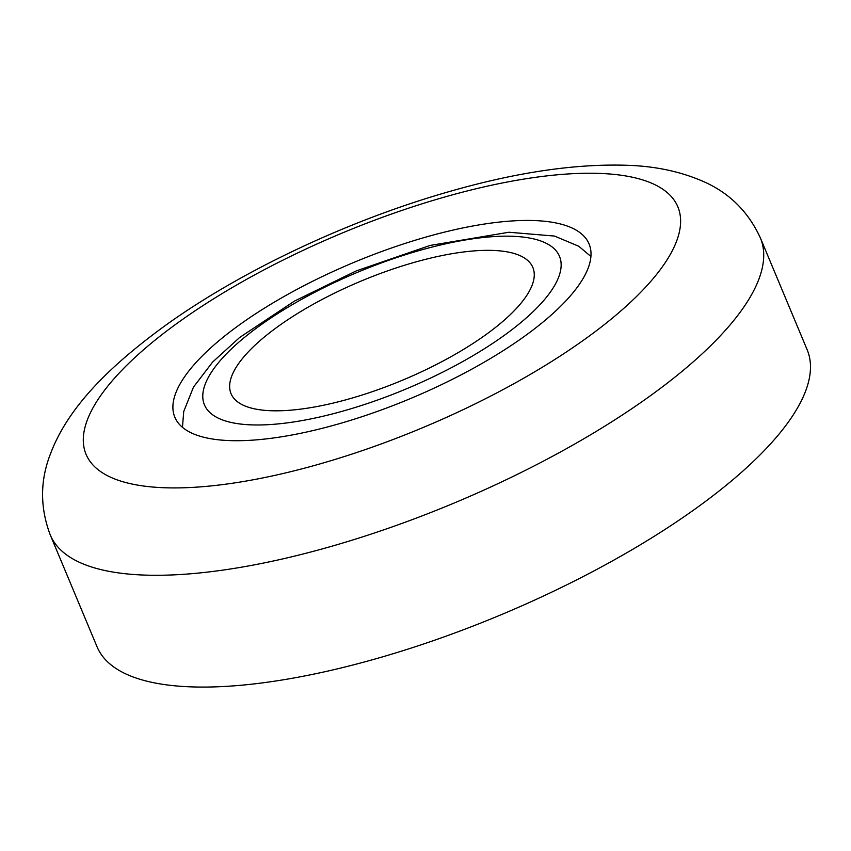<?xml version="1.0" encoding="UTF-8"?>
<svg xmlns="http://www.w3.org/2000/svg" width="851" height="851" viewBox="0 0 851 851"><rect width="100%" height="100%" fill="white"/><g stroke="black" fill="none" stroke-linecap="round" stroke-linejoin="round"><path stroke-width="1.28" d="M495.931 327.092A163.562 53.709 -22.7 0 0 532.854 267.459A163.562 53.709 -22.7 0 0 426.149 259.193A163.562 53.709 -22.7 0 0 267.98 334.071A163.562 53.709 -22.7 0 0 231.057 393.705A163.562 53.709 -22.7 0 0 337.762 401.959A163.562 53.709 -22.7 0 0 495.931 327.092M522.174 337.943A224.504 73.718 -22.7 0 0 589.073 243.939A224.504 73.718 -22.7 0 0 453.551 229.972A224.504 73.718 -22.7 0 0 241.737 323.22A224.504 73.718 -22.7 0 0 174.838 417.213A224.504 73.718 -22.7 0 0 310.36 431.18A224.504 73.718 -22.7 0 0 522.174 337.943M692.469 510.877A384.865 126.373 157.3 0 1 329.358 670.726A384.865 126.373 157.3 0 1 97.046 646.781L50.283 534.992A384.865 126.373 157.3 0 0 282.596 558.937A384.865 126.373 157.3 0 0 645.707 399.087A384.865 126.373 157.3 0 0 760.39 237.95L807.152 349.74A384.865 126.373 157.3 0 1 692.469 510.877M247.864 334.688A192.432 63.187 -22.7 0 0 263.087 424.894A192.432 63.187 -22.7 0 0 516.046 326.476A192.432 63.187 -22.7 0 0 500.824 236.259A192.432 63.187 -22.7 0 0 247.864 334.688M582.265 341.091A320.721 105.311 157.3 0 1 160.435 487.57A320.721 105.311 157.3 0 1 181.646 320.061A320.721 105.311 157.3 0 1 603.476 173.583A320.721 105.311 157.3 0 1 582.265 341.091M182.465 427.33L183.72 411.522L193.496 387.077L212.59 362.09L239.62 337.507L294.414 301.116L356.154 270.948L430.063 245.45L508.919 232.249L554.512 236.067L578.776 246.269L590.913 256.47M760.39 237.95C748.242 211.559 729.137 192.698 703.075 181.369C680.821 171.689 656.1 166.349 628.9 165.36C577.329 163.392 518.153 171.934 451.381 190.975C351.793 219.069 244.556 269.076 167.934 323.625C105.79 368.377 66.878 409.884 50.337 454.2C40.008 480.783 39.986 507.717 50.283 534.992"/></g></svg>
